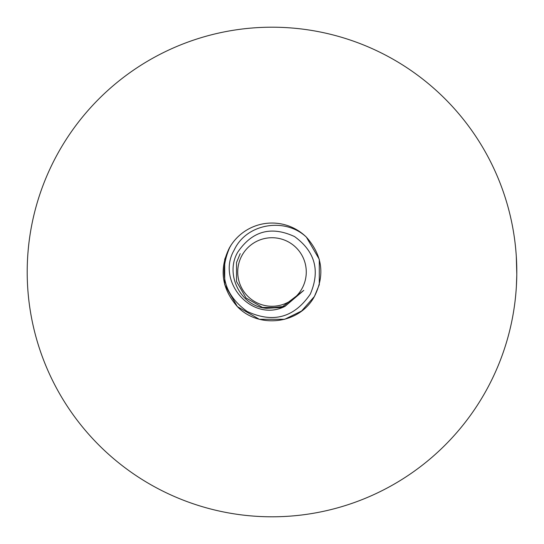 <?xml version="1.0" encoding="UTF-8"?>
<svg xmlns="http://www.w3.org/2000/svg" width="544" height="544" viewBox="0 0 544 544"><rect width="100%" height="100%" fill="white"/><g stroke="black" fill="none" stroke-linecap="round" stroke-linejoin="round"><path stroke-width="0.82" d="M516.78 275.332L516.372 286.477M516.793 274.115L516.297 256.333M272 516.8A244.8 244.8 0 0 0 516.8 272A244.8 244.8 0 0 0 272 27.2A244.8 244.8 0 0 0 27.2 272A244.8 244.8 0 0 0 272 516.8M505.124 346.698A244.8 244.8 0 0 0 346.698 38.876A244.8 244.8 0 0 0 38.876 197.302A244.8 244.8 0 0 0 197.302 505.124A244.8 244.8 0 0 0 505.124 346.698M301.682 289.136A34.272 34.272 0 0 0 289.136 242.318A34.272 34.272 0 0 0 242.318 254.864A34.272 34.272 0 0 0 254.864 301.682A34.272 34.272 0 0 0 301.682 289.136M306.401 237.164L319.294 259.325L319.294 284.668L314.405 296.48L319.294 284.668L319.294 259.325L306.401 237.164L319.294 259.325L319.294 284.668L314.405 296.48L319.294 284.668L319.294 259.325L306.401 237.164L319.294 259.325L319.294 284.668L314.405 296.48L319.294 284.668L319.294 259.325L306.401 237.164L319.294 259.325L319.294 284.668L314.405 296.48L319.294 284.668L319.294 259.325L306.401 237.164L319.294 259.325L319.294 284.668L314.405 296.48L319.294 284.668L319.294 259.325L306.401 237.164L319.294 259.325L319.294 284.668L314.405 296.48L319.294 284.668L319.294 259.325L306.401 237.164L319.294 259.325L319.294 284.668L314.405 296.48L319.294 284.668L319.294 259.325L306.401 237.164L319.294 259.325L319.294 284.668L314.405 296.48L319.294 284.668L319.294 259.325L306.401 237.164L319.294 259.325L319.294 284.668L314.405 296.48L319.294 284.668L319.294 259.325L306.401 237.164L319.294 259.325L319.294 284.668L314.405 296.48L319.294 284.668L319.294 259.325L306.401 237.164L319.294 259.325L319.294 284.668L314.405 296.48L319.294 284.668L319.294 259.325L306.401 237.164L319.294 259.325L319.294 284.668L314.405 296.48L319.294 284.668L319.294 259.325L306.401 237.164L319.294 259.325L319.294 284.668L314.405 296.48L319.294 284.668L319.294 259.325L306.401 237.164L319.294 259.325L319.294 284.668L319.294 259.325L306.401 237.164L319.294 259.325L319.294 284.668L314.405 296.48L319.294 284.668L319.294 259.325L306.401 237.164L319.294 259.325L319.294 284.668L314.405 296.48L319.294 284.668L319.294 259.325L306.401 237.164L319.294 259.325L319.294 284.668L314.405 296.48L319.294 284.668L319.294 259.325L306.401 237.164L319.294 259.325L319.294 284.668L314.405 296.48L319.294 284.668L319.294 259.325L306.401 237.164L319.294 259.325L319.294 284.668L314.405 296.48L319.294 284.668L319.294 259.325L306.401 237.164L319.294 259.325L319.294 284.668L314.405 296.48L319.294 284.668L319.294 259.325L306.401 237.164C285.355 217.083 246.357 223.251 234.151 250.152C215.866 281.078 251.906 323.272 285.042 306.326L266.465 308.298C240.53 306.374 224.645 274.36 237.721 252.212C252.198 230.942 271.143 225.733 294.556 236.579C315.105 251.546 320.355 270.722 310.298 294.107C294.195 317.676 273.136 323.449 247.119 311.433C224.278 294.841 218.464 273.55 229.684 247.574L231.295 244.793A48.96 48.96 0 0 1 306.401 237.164C322.456 255.326 325.122 275.101 314.405 296.48C299.452 324.38 258.584 328.964 237.381 306.619C221.517 288.456 218.919 268.756 229.595 247.52L231.295 244.793L229.595 247.52C218.919 268.756 221.517 288.456 237.381 306.619C258.584 328.964 299.452 324.38 314.405 296.48C299.452 324.38 258.584 328.964 237.381 306.619C221.517 288.456 218.919 268.756 229.595 247.52C218.919 268.756 221.517 288.456 237.381 306.619C258.584 328.964 299.452 324.38 314.405 296.48C299.452 324.38 258.584 328.964 237.381 306.619C221.517 288.456 218.919 268.756 229.595 247.52C218.919 268.756 221.517 288.456 237.381 306.619C258.584 328.964 299.452 324.38 314.405 296.48C299.452 324.38 258.584 328.964 237.381 306.619C221.517 288.456 218.919 268.756 229.595 247.52C218.919 268.756 221.517 288.456 237.381 306.619C258.584 328.964 299.452 324.38 314.405 296.48C299.452 324.38 258.584 328.964 237.381 306.619C221.517 288.456 218.919 268.756 229.595 247.52C218.919 268.756 221.517 288.456 237.381 306.619C258.584 328.964 299.452 324.38 314.405 296.48C299.452 324.38 258.584 328.964 237.381 306.619C221.517 288.456 218.919 268.756 229.595 247.52C218.919 268.756 221.517 288.456 237.381 306.619C258.584 328.964 299.452 324.38 314.405 296.48C299.452 324.38 258.584 328.964 237.381 306.619C221.517 288.456 218.919 268.756 229.595 247.52L224.706 259.332L224.706 284.675L237.381 306.619L259.332 319.294L284.675 319.294L301.607 310.998L314.405 296.48C299.452 324.38 258.584 328.964 237.381 306.619C221.517 288.456 218.919 268.756 229.595 247.52C218.919 268.756 221.517 288.456 237.381 306.619C258.584 328.964 299.452 324.38 314.405 296.48C299.452 324.38 258.584 328.964 237.381 306.619C221.517 288.456 218.919 268.756 229.595 247.52C218.919 268.756 221.517 288.456 237.381 306.619C258.584 328.964 299.452 324.38 314.405 296.48C299.452 324.38 258.584 328.964 237.381 306.619C221.517 288.456 218.919 268.756 229.595 247.52C218.919 268.756 221.517 288.456 237.381 306.619C258.584 328.964 299.452 324.38 314.405 296.48C299.452 324.38 258.584 328.964 237.381 306.619C221.517 288.456 218.919 268.756 229.595 247.52C218.919 268.756 221.517 288.456 237.381 306.619C258.584 328.964 299.452 324.38 314.405 296.48C299.452 324.38 258.584 328.964 237.381 306.619C221.517 288.456 218.919 268.756 229.595 247.52C218.919 268.756 221.517 288.456 237.381 306.619C258.584 328.964 299.452 324.38 314.405 296.48C299.452 324.38 258.584 328.964 237.381 306.619C221.517 288.456 218.919 268.756 229.595 247.52C218.919 268.756 221.517 288.456 237.381 306.619C258.584 328.964 299.452 324.38 314.405 296.48C299.452 324.38 258.584 328.964 237.381 306.619C221.517 288.456 218.919 268.756 229.595 247.52C218.919 268.756 221.517 288.456 237.381 306.619C258.584 328.964 299.452 324.38 314.405 296.48L301.607 310.998L284.675 319.294L301.607 310.998L314.405 296.48C299.452 324.38 258.584 328.964 237.381 306.619C221.517 288.456 218.919 268.756 229.595 247.52C218.919 268.756 221.517 288.456 237.381 306.619C258.584 328.964 299.452 324.38 314.405 296.48C299.452 324.38 258.584 328.964 237.381 306.619C221.517 288.456 218.919 268.756 229.595 247.52C218.919 268.756 221.517 288.456 237.381 306.619C258.584 328.964 299.452 324.38 314.405 296.48L301.607 310.998L284.675 319.294L301.607 310.998L314.405 296.48C299.452 324.38 258.584 328.964 237.381 306.619C221.517 288.456 218.919 268.756 229.595 247.52C218.919 268.756 221.517 288.456 237.381 306.619C258.584 328.964 299.452 324.38 314.405 296.48L301.607 310.998L284.675 319.294L301.607 310.998L314.405 296.48C299.452 324.38 258.584 328.964 237.381 306.619C221.517 288.456 218.919 268.756 229.595 247.52C218.919 268.756 221.517 288.456 237.381 306.619C258.584 328.964 299.452 324.38 314.405 296.48C299.452 324.38 258.584 328.964 237.381 306.619C221.517 288.456 218.919 268.756 229.595 247.52C218.919 268.756 221.517 288.456 237.381 306.619C258.584 328.964 299.452 324.38 314.405 296.48C299.452 324.38 258.584 328.964 237.381 306.619C221.517 288.456 218.919 268.756 229.595 247.52C218.919 268.756 221.517 288.456 237.381 306.619C258.584 328.964 299.452 324.38 314.405 296.48L301.607 310.998L284.675 319.294M285.042 306.326L303.804 290.36L284.689 306.456L303.804 290.36L284.689 306.456L303.804 290.36L284.689 306.456L303.804 290.36L284.689 306.456L303.804 290.36L284.689 306.456L303.804 290.36L284.689 306.456L303.804 290.36L284.689 306.456L303.804 290.36L281.506 307.469L283.172 306.979L281.506 307.469L266.512 308.305M281.506 307.469L283.172 306.979L281.506 307.469L262.5 307.469L246.038 297.969L236.531 281.506L236.531 262.5L240.196 253.64L236.531 262.5L236.531 281.506L246.038 297.969L262.5 307.469L281.506 307.469L283.172 306.979L281.506 307.469L262.5 307.469L246.038 297.969L236.531 281.506L236.531 262.5L240.196 253.64L236.531 262.5L236.531 281.506L246.038 297.969L262.5 307.469L281.506 307.469L283.172 306.979L281.506 307.469L283.172 306.979L281.506 307.469L283.172 306.979L281.506 307.469L262.5 307.469L246.038 297.969L236.531 281.506L236.531 262.5L240.196 253.64L236.531 262.5L236.531 281.506L246.038 297.969L262.5 307.469L281.506 307.469L283.172 306.979L281.506 307.469L283.172 306.979L281.506 307.469L262.5 307.469L246.038 297.969L236.531 281.506L236.531 262.5L240.196 253.64L236.531 262.5L236.531 281.506L246.038 297.969L262.5 307.469L281.506 307.469L283.172 306.979L281.506 307.469L262.5 307.469L246.038 297.969L236.531 281.506L236.531 262.5L240.196 253.64L236.531 262.5L236.531 281.506L246.038 297.969L262.5 307.469L281.506 307.469L283.172 306.979L281.506 307.469L283.172 306.979L281.506 307.469L303.804 290.36L284.689 306.456L303.804 290.36L284.689 306.456L303.804 290.36L284.689 306.456L303.804 290.36L281.506 307.469L303.804 290.36L281.506 307.469L303.804 290.36L281.506 307.469L303.804 290.36L281.506 307.469L283.172 306.979L281.506 307.469L303.804 290.36L281.506 307.469L303.804 290.36L281.506 307.469L262.5 307.469L246.038 297.969L236.531 281.506L236.531 262.5L240.196 253.64L236.531 262.5L236.531 281.506L246.038 297.969L262.5 307.469L281.506 307.469L283.172 306.979L281.506 307.469L303.804 290.36L284.689 306.456L303.804 290.36L281.506 307.469L303.804 290.36L281.506 307.469L303.804 290.36L281.506 307.469L303.804 290.36L281.506 307.469L303.804 290.36L281.506 307.469L303.804 290.36L284.689 306.456L303.804 290.36L284.689 306.456L303.804 290.36L284.689 306.456L303.804 290.36L284.689 306.456L303.804 290.36L284.689 306.456L303.804 290.36L281.506 307.469L262.5 307.469L246.038 297.969L236.531 281.506L236.531 262.5L240.196 253.64L236.531 262.5L236.531 281.506L246.038 297.969L262.5 307.469L281.506 307.469L283.172 306.979L281.506 307.469L283.172 306.979L281.506 307.469L283.172 306.979L281.506 307.469L262.5 307.469L246.038 297.969L236.531 281.506L236.531 262.5L240.196 253.64L236.531 262.5L236.531 281.506L246.038 297.969L262.5 307.469L281.506 307.469L283.172 306.979L281.506 307.469L262.5 307.469L246.038 297.969L236.531 281.506L236.531 262.5L240.196 253.64L236.531 262.5L236.531 281.506L246.038 297.969L262.5 307.469L281.506 307.469L283.172 306.979L281.506 307.469L283.172 306.979L281.506 307.469L283.172 306.979L281.506 307.469L283.172 306.979L281.506 307.469L283.172 306.979L281.506 307.469L303.804 290.36L284.689 306.456L303.804 290.36L284.689 306.456L303.804 290.36L284.689 306.456L303.804 290.36L284.689 306.456L303.804 290.36L284.689 306.456L303.804 290.36L281.506 307.469L283.172 306.979L281.506 307.469L303.804 290.36L284.689 306.456M283.172 306.979L281.506 307.469L262.5 307.469L246.038 297.969L236.531 281.506L236.531 262.5L240.196 253.64L236.531 262.5L236.531 281.506L246.038 297.969L262.5 307.469L281.506 307.469L303.804 290.36L281.506 307.469L262.5 307.469L246.038 297.969L236.531 281.506L236.531 262.5L240.196 253.64L236.531 262.5L236.531 281.506L246.038 297.969L262.5 307.469L281.506 307.469L303.804 290.36L281.506 307.469L262.5 307.469L246.038 297.969L236.531 281.506L236.531 262.5L240.196 253.64L236.531 262.5L236.531 281.506L246.038 297.969L262.5 307.469L281.506 307.469L303.804 290.36L281.506 307.469L262.5 307.469L246.038 297.969L236.531 281.506L236.531 262.5L240.196 253.64L236.531 262.5L236.531 281.506L246.038 297.969L262.5 307.469L281.506 307.469L303.804 290.36L281.506 307.469L262.5 307.469L246.038 297.969L236.531 281.506L236.531 262.5L240.196 253.64L236.531 262.5L236.531 281.506L246.038 297.969L262.5 307.469L281.506 307.469L303.804 290.36L281.506 307.469L262.5 307.469L246.038 297.969L236.531 281.506L236.531 262.5L240.196 253.64L236.531 262.5L236.531 281.506L246.038 297.969L262.5 307.469L281.506 307.469L303.804 290.36L281.506 307.469L262.5 307.469L246.038 297.969L236.531 281.506L236.531 262.5L240.196 253.64L236.531 262.5L236.531 281.506L246.038 297.969L262.5 307.469L281.506 307.469L303.804 290.36L281.506 307.469L262.5 307.469L246.038 297.969L236.531 281.506L236.531 262.5L240.196 253.64L236.531 262.5L236.531 281.506L246.038 297.969L262.5 307.469L281.506 307.469L303.804 290.36L281.506 307.469L262.5 307.469L246.038 297.969L236.531 281.506L236.531 262.5L240.196 253.64L236.531 262.5L236.531 281.506L246.038 297.969L262.5 307.469L281.506 307.469L303.804 290.36L281.506 307.469L262.5 307.469L246.038 297.969L236.531 281.506L236.531 262.5L240.196 253.64L236.531 262.5L236.531 281.506L246.038 297.969L262.5 307.469L281.506 307.469L303.804 290.36"/></g></svg>
